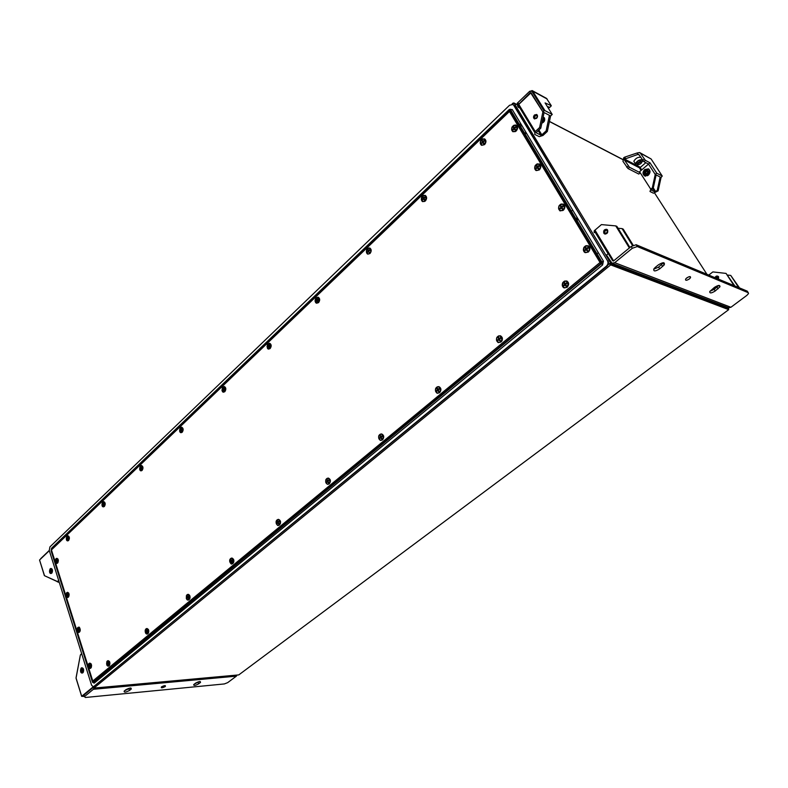 <?xml version="1.0" encoding="UTF-8"?>
<svg xmlns="http://www.w3.org/2000/svg" width="788" height="788" viewBox="0 0 788 788"><rect width="100%" height="100%" fill="white"/><g stroke="black" fill="none" stroke-linecap="round" stroke-linejoin="round"><path stroke-width="1.18" d="M513.323 103.523L512.791 103.238L513.904 102.972L517.214 104.824M608.08 264.729L609.636 263.941L610.7 264.896L728.703 309.645L238.774 674.902L93.92 688.082L92.984 687.54L93.526 686.752M728.378 308.571L728.703 309.645M728.102 308.945L609.636 263.941M576.974 220.443L578.274 219.33M728.408 307.684L728.792 308.266L728.132 308.758L608.947 263.576L608.494 262.818M654.71 193.188L706.925 274.303M728.792 308.266L610.798 263.291L609.449 263.635M514.209 103.267L512.673 103.967L513.037 104.577M511.954 104.243L512.791 103.238M520.484 126.376L521.912 125.607M520.73 123.637L519.44 124.642M571.418 211.204L572.709 210.081M526.857 133.842L524.178 132.522M53.801 547.66L53.121 547.65M93.004 687.274L92.895 686.752M596.999 253.785L598.328 252.682M236.37 676.153L227.663 682.644L224.363 683.935L85.34 697.488L84.444 696.602L93.378 689.283L236.37 676.153L237.011 675.06M84.582 696.484L84.434 695.991M94.028 688.072L93.378 689.283M93.014 687.579L84.109 694.957M200.142 682.713L200.526 682.378C200.576 681.118 198.931 681.374 195.562 683.147L193.69 684.624C193.631 685.885 195.276 685.629 198.635 683.856L200.142 682.713L199.728 681.551M194.439 684.004L199.285 681.6M131.005 689.254L131.251 689.027C131.399 687.569 129.606 687.806 125.883 689.736L124.14 691.155C123.992 692.613 125.784 692.386 129.498 690.455L131.005 689.254L130.601 688.023M124.731 690.652L130.178 688.052M161.747 686.86C161.274 687.963 162.348 687.865 164.978 686.555C165.46 685.452 164.377 685.55 161.747 686.86M82.149 670.391L82.208 669.711M84.976 694.09L92.856 687.629M536.559 118.358L534.402 118.86C533.21 117.845 533.24 116.545 534.5 114.969L536.667 114.477C537.849 115.491 537.82 116.782 536.559 118.358M542.016 122.337L542.597 122.11M547.325 131.448L546.153 130.857L549.423 115.353L550.595 115.964L547.325 131.448L543.001 135.447L539.278 136.659L534.697 134.393L535.259 131.586L518.8 104.41L518.287 107.257L519.026 106.547M536.185 132.67L540.795 128.139L544.084 112.546L542.893 111.916L530.757 92.974M540.795 128.139L539.603 127.538L542.893 111.916L550.595 115.964L552.221 114.447L545.089 102.923L551.295 105.7L546.458 98.352L532.402 90.709L544.922 110.586L552.221 114.447M536.313 132.886L540.893 135.162L538.135 130.621M544.084 119.274L543.858 118.515M538.844 129.961L541.829 134.856L540.893 135.162M546.153 130.857L541.829 134.856M539.603 127.538L535.259 131.586M518.8 104.41L531.063 92.688L542.893 111.916L543.986 110.891L532.136 91.654L533.072 91.359L547.148 99.002M547.296 106.488L549.748 107.355M529.644 91.329L517.263 103.228L529.644 91.329L532.373 90.699M544.922 110.586L543.986 110.891M529.566 91.635L531.368 91.063L532.136 91.654M517.489 103.08L518.691 104.312L530.206 92.679M519.036 104.183L517.854 102.854M517.263 103.228L517.755 106.498M520.001 108.143L518.287 107.257M644.683 169.548L648.465 168.868C650.533 170.602 650.494 172.71 648.327 175.192L644.584 175.872C642.486 174.158 642.525 172.05 644.683 169.548M648.908 169.154L645.589 170.021C643.589 172.208 643.402 174.217 645.037 176.049M653.193 188.391L656.128 174.916L655.232 174.453L652.297 187.938L653.193 188.391L651.41 190.095M639.186 155.049L637.994 154.409L638.802 154.438L643.855 161.629L648.504 164.091L650.001 162.811L645.352 160.328L640.299 153.148L651.115 158.979L662.255 176.059L661.053 177.487L655.232 174.453L648.504 164.091L655.232 174.453L648.504 164.091L639.56 171.745L650.79 189.209L652.297 187.938M640.211 172.759L629.454 167.243L624.431 160.033L639.393 167.805L641.097 170.444M640.299 153.148L639.639 152.537L637.088 153L624.697 157.137L623.732 157.728L622.953 161.323L627.967 168.524L638.802 174.059L640.25 172.818M623.81 157.649L624.717 159.058L637.994 154.409L637.088 153M655.232 174.453L656.749 173.173L650.001 162.811M662.255 176.059L656.749 173.173M651.115 158.979L639.639 152.537M624.717 159.058L624.431 160.033M640.063 167.627L639.393 167.805L640.181 167.539L641.708 169.912M645.835 162.673L640.181 167.539M657.241 190.42L658.128 190.863L661.053 177.487L660.167 177.024L657.241 190.42L654.946 191.947L651.489 190.233M658.128 190.863L653.449 193.208L649.992 191.494L650.79 189.209M686.161 278.43L688.85 276.765M689.333 278.962L690.485 277.75C690.8 276.155 689.559 276.214 686.742 277.928L685.609 279.11C685.264 280.725 686.506 280.676 689.333 278.962M614.709 262.68L632.311 248.279L637.275 246.546L748.275 292.722L748.511 293.579L746.876 295.372L730.9 307.281L614.709 262.68L612.02 263.231L606.514 255.066L608.306 253.588L609.479 254.051M637.275 246.546L636.152 244.743L631.198 246.467L632.311 248.279M636.152 244.743L747.241 291.136L748.275 292.722M747.566 291.639L747.241 291.136M629.927 247.511L616.905 226.392L615.753 225.9L629.366 247.974L613.616 260.877L612.65 260.769L608.306 253.588M612.02 263.231L728.447 307.694L730.9 307.281M608.356 253.608L608.897 253.096L613.616 260.877L631.198 246.467M655.498 267.171L654.04 268.659C653.104 271.584 654.995 271.653 659.704 268.856L664.195 264.935C665.062 262.049 663.151 262.01 658.472 264.807L655.498 267.171M653.695 269.22L658.62 267.112L663.407 262.68M714.45 287.384L709.791 291.501C709.555 293.53 711.367 293.353 715.228 290.989L719.917 286.822C720.114 284.832 718.292 285.02 714.45 287.384M709.909 291.304L714.184 289.363L718.735 285.433M607.617 230.047C608.178 232.687 607.193 233.997 604.672 233.977L603.815 233.238C603.263 230.588 604.248 229.288 606.77 229.318L607.617 230.047M605.292 234.115L604.849 233.484M594.162 232.696L594.25 230.776L601.421 224.6L615.753 225.9M606.533 229.781L607.312 229.663M618.048 228.254L622.067 228.618L632.537 245.551M633.178 245.226L623.2 229.111L622.067 228.618M727.767 275.081L730.742 275.426L738.691 287.571M739.528 287.916L730.742 275.426M734.879 285.975L726.053 273.406L712.845 271.919L708.767 275.071M717.257 276.489L718.223 276.371M726.053 273.406L734.032 285.62M714.943 277.652C716.006 275.83 717.218 275.544 718.597 276.785L718.518 279.139M714.095 287.659L714.864 288.841M537.081 117.717L535.15 118.692L534.441 118.151C534.136 115.846 534.983 114.861 536.963 115.176L537.288 117.313M537.18 115.866C537.514 117.412 536.953 118.269 535.485 118.436L534.904 117.993C534.609 116.289 535.239 115.462 536.786 115.491L537.18 115.866M536.224 118.367L537.327 116.25M536.914 114.634C534.599 114.644 533.673 115.915 534.136 118.436L534.658 118.958M543.119 117.087L543.523 117.56C544.262 119.352 543.759 120.919 542.036 122.258M541.977 122.524C543.917 121.155 544.488 119.48 543.71 117.501L543.159 116.9M541.849 123.164C544.341 122.14 545.197 120.377 544.419 117.865L543.149 116.949M650.001 171.301L647.766 170.641C645.599 170.523 644.732 171.587 645.165 173.833L645.727 174.335C647.884 174.453 648.751 173.39 648.317 171.144L648.987 171.488C649.42 173.734 648.554 174.798 646.387 174.68L645.668 173.852M647.342 170.878L648.091 170.868M648.041 171.38L646.584 174.128L645.451 173.596C645.293 171.292 646.16 170.553 648.041 171.38M647.943 171.676L646.761 173.892L645.845 173.458C645.559 171.971 646.13 171.262 647.569 171.341L647.943 171.676M649.223 172.799L648.376 174.315M646.879 173.872L648.022 171.833M646.387 174.68L647.5 175.754M715.504 277.888C716.351 276.361 717.346 276.115 718.498 277.13L718.4 279.09M715.937 278.065L717.858 276.972L718.252 279.031M715.169 277.74L716.489 276.096M717.001 278.509L718.321 277.327M607.568 230.48C608.07 232.391 607.371 233.484 605.489 233.76L604.475 233.071C604.1 230.677 604.997 229.672 607.164 230.037L607.568 230.48M607.459 230.805C607.863 232.352 607.302 233.228 605.785 233.455L604.967 232.893C604.603 231.16 605.253 230.303 606.908 230.323L607.459 230.805M606.356 233.415L607.509 230.884M640.772 161.097L637.147 163.234L637.403 164.002L641.018 161.845L640.772 161.097M642.131 159.925C642.486 162.929 640.457 164.682 636.044 165.165C635.67 162.161 637.699 160.417 642.131 159.925M636.763 165.342L635.886 165.165L635.414 163.727C637.147 160.801 639.403 159.471 642.171 159.737L642.269 159.797M642.693 160.447L642.525 161.481M640.674 157.344L640.575 157.285C637.807 157.009 635.561 158.329 633.828 161.264L634.862 162.87M161.422 686.89C164.584 685.324 165.874 685.196 165.293 686.525C162.151 688.091 160.86 688.22 161.422 686.89M50.55 569.97L50.363 570.542M50.314 571.024L50.363 571.576M82.218 671.376L82.031 670.755M82.001 670.519L82.021 669.869M84.306 696.139L82.385 696.208L92.984 687.52M93.092 686.929L81.647 696.326L84.405 696.454M76.052 677.798L80.346 655.104L76.18 677.424M76.101 677.828L76.259 678.685M81.4 671.031L81.962 670.263L81.499 669.051L81.804 670.046L82.405 669.544L82.563 670.046L81.962 670.549L82.277 671.553L80.928 670.844M81.361 669.83L81.558 669.258M510.545 110.812L510.88 110.369L601.904 261.971L601.185 261.833L510.545 110.812M49.26 550.526L49.94 546.882L509.55 105.267L512.84 104.479L513.746 105.336L607.518 260.769C608.435 262.739 608.04 264.561 606.336 266.226L93.91 686.486L93.23 686.772L91.575 685.186L49.26 550.526M513.746 105.336L513.087 104.627M514.229 105.582L607.518 260.769M93.516 686.712L606.809 266.403C608.503 264.738 608.897 262.916 607.981 260.946M51.712 549L51.584 549.581M92.639 681.541L93.309 682.654M51.24 549.738L51.584 548.202L509.284 109.483L512.249 109.542L509.57 110.35L51.506 549.108L51.259 550.26M509.373 111.295L51.397 549.758L92.58 681.393L93.309 681.797L600.82 263.527L509.235 110.783L51.496 549.206L51.289 550.339L92.56 681.325M51.584 548.202L51.299 550.241M92.777 681.856L51.181 550.704L51.634 548.399L509.412 109.709L509.235 110.783M509.462 111.463L51.437 549.916L93.25 682.497L92.511 682.25L94.166 683.157L92.757 681.029L600.013 262.502M93.25 682.497L601.54 263.665L602.574 264.975L94.166 683.157M512.249 109.542L603.411 261.124L602.574 264.975M509.284 109.483L510.545 109.237L510.585 109.759M498.233 338.091L498.696 337.53M565.971 285.916L565.469 285.039L563.922 285.847L563.725 285.138M564.159 283.335L564.671 282.764M585.346 248.062L585.878 247.481M560.495 206.417L561.007 205.835M146.213 630.597L146.45 630.036M107.542 664.067L107.454 663.496M107.513 662.777L107.72 662.206M89.241 665.21L89.448 664.629M77.933 630.508L78.505 629.76L78.042 628.538L78.347 629.514L78.948 629.001L79.105 629.494L78.505 630.006L78.82 630.991L77.47 630.331M77.913 629.336L78.111 628.765M268.206 347.144L268.117 346.523M316.323 301.233L316.224 300.592M422.713 199.738L422.595 199.069M481.714 143.436L481.586 142.756M513.126 129.833L513.018 129.222M513.461 127.617L513.943 127.026M536.204 168.553L536.086 167.972M536.549 166.288L537.042 165.707M223.043 390.227L222.965 389.617M180.58 430.74L180.511 430.149M180.639 429.322L180.905 428.78M140.579 468.899L140.52 468.318M102.834 504.911L102.775 504.34M102.854 503.709L103.08 503.168M67.167 538.943L67.108 538.381M67.167 537.859L67.364 537.298M56.165 561.499L56.106 560.948M56.165 560.445L56.352 559.884M66.901 595.541L66.842 594.989M66.891 594.428L67.088 593.866M601.185 261.833L600.82 263.527L601.54 263.665L601.904 261.971L603.411 261.124M498.922 337.944L498.528 338.643M586.114 247.875L585.642 248.545M146.765 631.917L147.1 632.626M108.232 663.791L107.217 664.333L107.05 663.821L107.66 662.019L108.035 663.801M108.074 663.969L108.389 664.668M89.802 666.333L90.098 667.012M78.77 631.03L78.406 629.868L78.731 631.07M268.806 345.696L268.639 346.523M316.815 300.1L316.756 300.622M423.195 198.497L423.097 199.147M482.177 142.185L482.079 143.091M514.219 127.489L513.786 128.148M513.589 128.671L513.51 129.577M536.628 167.489L536.569 168.09M223.625 388.888L223.496 389.607M181.142 429.509L181.043 430.11M140.638 468.85L141.239 468.092L140.441 467.097L141.111 467.747L141.761 467.126L141.633 469.185L141.407 468.574L141.151 469.067M103.356 504.862L103.573 505.463M67.689 538.884L67.886 539.475M56.716 560.376L56.894 562.031M67.423 594.457L67.66 596.092M509.747 111.945L600.229 262.828M587.878 247.885L586.558 249.727M514.978 128.769L514.722 129.715M382.081 436.237L381.845 436.749M439.123 388.839L438.67 389.656M438.532 390.454L438.66 391.291L437.793 390.375L436.818 391.193L437.429 388.238L438 389.39L438.985 388.573L439.271 389.154L438.286 389.971L438.867 391.124L438.374 391.528L437.793 390.375M500.459 337.954L499.73 339.047M499.661 339.323L499.592 339.953M566.592 283.148L565.912 283.788M483.497 142.461L483.339 143.032M90.127 666.993L89.901 666.254M67.719 596.043L67.384 594.97M56.953 561.962L56.647 560.987M510.496 112.615L511.215 111.935M577.21 217.557L575.91 218.67M519.509 124.75L520.937 123.992M521.193 124.415L519.794 125.223M57.278 560.455L56.716 562.199L56.421 561.263L55.849 561.795L55.978 559.864L57.278 560.455M57.948 562.583L58.046 559.214M66.438 595.354L67.01 593.6L67.305 594.566L68.044 594.507L67.472 596.26L67.167 595.304L66.458 595.423M68.783 596.575L68.802 593.226M78.544 627.238L78.623 627.238C80.415 628.233 80.672 629.898 79.381 632.212L78.613 632.518M79.421 632.045L79.529 631.956C80.543 630.883 80.494 629.435 79.361 627.642M79.243 632.222L78.534 632.528C77.086 632.271 76.781 630.686 77.608 627.76L78.485 627.238C80.287 628.243 80.534 629.908 79.243 632.222M77.913 630.282L78.051 629.779M77.766 627.553L78.485 627.238M89.763 665.377L88.788 666.205L89.379 664.422L89.694 665.436L90.305 664.924L90.177 666.953L88.788 666.205M91.339 667.357L91.211 664.038M107.995 663.043L108.626 662.521L108.783 663.033L108.183 664.845L107.848 663.821M109.709 664.924L109.581 661.684M147.031 633.759L148.016 633.503M146.41 631.188L145.75 631.74L146.391 629.868L146.745 630.912L147.415 630.361L147.287 632.478L145.75 631.74M148.597 632.685L148.528 629.74M188.47 594.418L188.155 594.329C190.272 595.423 190.578 597.225 189.071 599.737L188.411 600.032M189.219 599.441C190.322 598.437 190.312 596.93 189.189 594.93M187.101 594.694L188.017 594.339C190.135 595.433 190.44 597.235 188.933 599.737L188.027 600.092L186.313 598.535M186.303 595.974L186.953 594.832M187.711 597.629L188.45 598.407L187.711 597.629L187.002 598.22L187.13 596.043L187.869 596.812L188.578 596.22L188.45 598.397M187.13 596.043L187.514 597.097M187.968 597.087L186.815 597.688M231.416 561.411L230.667 562.031L230.46 561.489L231.662 560.869L230.795 559.785L231.583 560.554L232.342 559.933L232.214 562.179L231.83 562.494L231.416 561.411L232.174 562.208M231.209 560.869L230.795 559.785M231.662 560.869L230.46 561.489M233.809 561.834L233.839 560.16M277.977 522.828L277.169 523.488L276.952 522.946L278.194 522.296L277.297 521.183L277.701 520.848L278.144 521.952L278.952 521.282L278.371 522.493L278.824 523.596L278.42 523.931L277.977 522.828L278.755 523.656M277.75 522.277L277.297 521.183M278.194 522.296L276.952 522.946M326.823 478.562L328.389 478.089C330.733 479.331 331.029 481.261 329.266 483.871L327.749 484.344M327.66 481.645L326.803 482.354L326.567 481.803L327.857 481.123L326.931 479.971L327.355 479.616L327.847 480.739L328.704 480.03L328.094 481.291L328.576 482.414L328.153 482.768L327.66 481.645L328.458 482.502M327.414 481.094L326.931 479.971M327.857 481.123L326.567 481.803M379.875 434.464L381.697 433.952C384.091 435.262 384.367 437.232 382.515 439.871L380.791 440.394M380.811 437.606L379.895 438.364L379.629 437.793L380.988 437.094L380.023 435.902L380.476 435.518L381.008 436.651L381.924 435.892L381.274 437.222L381.796 438.355L381.343 438.739L380.811 437.606L381.638 438.492M380.545 437.035L380.023 435.902M380.988 437.094L379.629 437.793M380.446 440.305L379.077 438.955M436.936 388.651L437.507 389.804M437.941 389.883L436.532 390.612M500.656 335.885L500.41 335.786C502.833 337.274 503.02 339.332 500.981 341.972L498.548 342.573M498.233 342.465L496.883 341.076M501.493 341.263L502.271 338.308M497.878 336.377L500.281 335.757C502.705 337.244 502.892 339.303 500.863 341.933L498.469 342.553C496.085 341.145 495.849 339.116 497.77 336.466M499.05 339.618L497.996 340.495L497.681 339.904L499.149 339.135L498.114 337.855L498.637 337.422L499.267 338.594L500.331 337.707L500.636 338.298L499.582 339.175L500.213 340.347L499.681 340.78L499.05 339.618L499.927 340.583M497.681 339.904L498.735 339.027M567.005 281.119L566.769 281.011C569.133 282.606 569.251 284.704 567.133 287.295L564.208 287.935M563.913 287.807L562.474 285.955M567.882 286.261L568.522 284.507M563.755 281.621L566.651 280.971C569.015 282.567 569.133 284.655 567.015 287.256L564.149 287.916C561.795 286.379 561.637 284.31 563.666 281.7M563.922 285.847L564.612 282.646L565.291 283.838L566.444 282.892L566.789 283.483L565.636 284.429L566.326 285.62L565.754 286.093L565.065 284.901M564.789 282.961L565.124 284.448L564.139 285.67M566.621 283.197L565.518 283.66M584.913 246.349L588.163 245.728C590.439 247.363 590.507 249.451 588.38 252.012L585.218 252.653M586.863 249.126L587.572 250.308L586.981 250.801L586.272 249.619L585.11 250.594L585.799 247.353L586.508 248.535L587.681 247.55L588.035 248.141L586.863 249.126M585.927 249.028L584.755 250.003M584.942 252.515L583.544 250.515M563.528 204.21L563.322 204.092C565.4 205.678 565.439 207.707 563.41 210.179L560.229 210.839M559.963 210.701L558.761 208.938M563.617 209.815L564.799 207.185M560.061 204.732L563.203 204.043C565.282 205.619 565.311 207.658 563.292 210.13L560.179 210.82C558.111 209.293 558.042 207.293 559.982 204.801M562.928 206.161L561.785 206.643M561.992 206.978L562.721 205.816L563.065 206.387L561.933 207.382L562.612 208.515L562.041 209.017L561.361 207.874L560.229 208.859L559.894 208.298L561.026 207.303L560.347 206.17L560.908 205.678L561.588 206.811M561.115 206.013L561.42 207.471L560.426 208.692M561.765 208.042L562.238 208.84M536.126 164.633L539.366 163.973C541.287 165.51 541.287 167.48 539.356 169.893L536.175 170.572M537.909 167.164L538.568 168.258L538.017 168.76L537.367 167.657L536.273 168.662L535.938 168.11L537.042 167.115L536.382 166.022L536.933 165.519L537.583 166.613L538.677 165.618L539.012 166.169L537.909 167.164M537.14 165.874L537.436 167.302L536.461 168.484M537.574 168.021L538.204 168.583M538.894 165.972L537.771 166.445M535.929 170.425L534.875 168.868M516.465 125.43L516.258 125.292C518.041 126.779 518.011 128.7 516.16 131.054L513.008 131.754M512.761 131.596C511.294 130 511.432 128.148 513.165 126.031M515.667 131.31L517.48 127.646M513.037 125.972L516.14 125.233C517.923 126.72 517.893 128.641 516.041 130.995L512.958 131.734C511.195 130.306 511.195 128.405 512.958 126.06M515.391 129.449L514.86 129.951L514.229 128.897L513.165 129.902L513.815 126.809L514.446 127.863L515.51 126.858L515.825 127.39L514.761 128.395L515.391 129.449M481.596 139.594L484.62 138.924C486.403 140.363 486.393 142.264 484.59 144.608L481.635 145.307M482.542 140.806L481.813 140.914L482.325 140.431L482.926 141.476L483.95 140.5L484.256 141.013L483.231 141.988L483.832 143.032L483.32 143.524L482.719 142.48L483.517 143.337M482.226 141.101L482.414 141.958L481.813 140.914M482.719 142.48L481.695 143.455L482.414 141.958M481.369 145.15L480.503 143.918M425.431 195.513L425.205 195.394C427.047 196.764 427.096 198.625 425.353 200.989L422.811 201.659M422.526 201.511L421.698 200.526M424.949 201.176L426.456 197.138M422.595 196.035L425.087 195.345C426.919 196.714 426.968 198.576 425.224 200.94L422.752 201.639C420.94 200.339 420.851 198.507 422.486 196.143M423.442 197.256L422.762 197.345L423.245 196.892L423.796 197.926L424.742 197.01L425.027 197.532L424.072 198.438L424.624 199.472L424.151 199.925L423.599 198.891L422.644 199.797L422.368 199.285L423.314 198.379L422.762 197.345M423.599 198.891L424.377 199.719M423.186 197.502L423.737 198.537L422.87 199.591M424.949 197.384L424.013 197.709M367.582 248.644L369.73 247.993C371.591 249.294 371.69 251.126 370.005 253.5L367.878 254.14C366.046 252.928 365.918 251.136 367.474 248.762M368.351 249.875L368.666 251.086L367.72 249.934L368.163 249.51L368.676 250.535L369.562 249.688L369.818 250.2L368.932 251.047L369.001 252.495L368.489 251.471L367.602 252.318L368.232 250.958M368.489 251.471L369.247 252.259M368.666 251.086L367.848 252.081M369.749 250.052L368.922 250.298M316.195 297.795L318.175 297.224C320.046 298.455 320.174 300.258 318.559 302.622L316.668 303.213M316.875 299.036L316.293 299.076L316.707 298.682L317.18 299.686L318.007 298.898L318.244 299.401L317.416 300.189L317.475 301.597L317.003 300.592L316.175 301.38L315.939 300.878L316.766 300.08L316.293 299.076M316.737 299.184L317.2 300.189L316.441 301.124M317.17 300.947L317.741 301.341M318.185 299.253L317.446 299.43M316.343 303.084L315.683 302.464M268.068 343.824L269.663 343.263C271.525 344.445 271.673 346.208 270.126 348.562L268.541 349.114L266.984 346.454M267.231 345.154L267.93 343.962M269.614 347.212L267.792 346.828L268.531 344.72L268.964 345.715L269.742 344.967L269.614 347.212M268.678 345.075L269.013 346.168L268.294 347.055M268.944 346.937L269.516 347.311M269.9 345.331L269.25 345.44M222.906 387.016L224.294 386.504C226.117 387.627 226.294 389.361 224.816 391.695L223.428 392.207L221.911 390.178M222.236 387.991L222.758 387.164M224.649 388.691L223.959 390.73L223.556 389.745L222.827 390.434L223.309 387.913L223.713 388.898L224.452 388.198L224.649 388.691M223.457 388.267L223.792 389.311L223.122 390.149M223.694 390.09L224.255 390.444M224.59 388.553L224.019 388.612M180.432 427.628L181.654 427.165C183.437 428.239 183.624 429.933 182.215 432.248L181.004 432.711L179.566 431.095M181.742 430.967L180.147 430.484L180.836 429.834L180.462 428.859L181.181 429.499L181.87 428.849L181.742 430.967L181.151 430.662M180.935 428.879L181.279 429.884L180.649 430.672M181.998 429.194L181.486 429.204M140.431 465.885L141.505 465.462C143.239 466.496 143.436 468.161 142.086 470.436L141.022 470.869L139.693 469.54M141.633 469.185L140.963 468.535L140.313 469.156L140.441 467.097M103.691 501.601L103.77 501.601C105.454 502.606 105.651 504.231 104.361 506.477L103.366 506.871M104.036 503.591L103.307 503.837L104.075 503.719L103.484 505.541L103.159 504.596L102.548 505.187L102.676 503.187L103.445 504.153L102.883 504.872M67.906 535.751L67.985 535.751C69.62 536.726 69.817 538.322 68.576 540.538L67.689 540.893M68.31 537.849L67.738 539.613L67.433 538.687L66.862 539.238L67.275 537.012L67.571 537.938L68.31 537.849M67.64 537.938L67.197 538.913M68.26 537.721L67.571 537.938M51.309 570.088L50.905 572.275L50.609 571.349L49.9 571.408L50.176 569.951L50.747 570.62L51.309 570.088M52.116 572.669L52.205 569.291M83.41 671.977L83.282 668.628M93.92 688.082L610.7 264.896M576.432 219.537L577.732 218.424M514.239 103.445L610.798 263.291M549.423 121.519L622.678 159.521M198.635 683.856L198.143 682.467M129.015 688.978L129.498 690.455M551.058 106.124L549.443 107.641M629.454 167.243L627.967 168.524M626.746 167.263L628.233 165.972M624.697 157.137L625.593 158.546M643.855 161.629L645.352 160.328M642.634 160.358L644.141 159.068M624.628 159.137L635.719 164.909M636.537 165.332L640.408 167.342M643.914 173.33L645.746 176.167M653.301 187.899L655.744 191.681M652.848 188.687L654.946 191.947M612.65 260.769L613.33 261.035M659.704 268.856L658.62 267.112M662.669 266.492L661.585 264.758M715.228 290.989L714.184 289.363M718.045 288.832L717.001 287.206M594.95 230.076L608.897 253.096M58.647 580.392L57.278 581.78L59.258 582.342M57.297 581.465L45.862 576.343M57.544 581.416L58.736 582.352L59.139 581.968M44.404 575.329L39.558 560.012L49.299 550.674M40.69 558.653L49.24 550.467M44.384 575.585L44.217 575.082M39.715 560.534L44.384 575.644L59.317 582.539M81.725 653.833L80.563 654.818L81.548 653.735M81.657 653.646L80.553 654.749M81.696 696.277L76.131 678.251M94.452 686.437L93.91 686.486M92.511 682.25L51.102 550.782M519.578 124.484L520.799 123.755M56.854 558.337L56.933 558.337C58.568 559.313 58.765 560.898 57.544 563.115L56.706 563.45M57.12 562.878C55.268 562.908 54.845 561.588 55.859 558.909C57.711 558.879 58.135 560.199 57.12 562.878M56.017 558.682L56.805 558.337C58.43 559.313 58.637 560.898 57.416 563.115L56.766 563.45M67.561 592.33L67.64 592.33C69.344 593.315 69.571 594.94 68.32 597.205L67.512 597.521M67.886 596.969C65.995 596.94 65.562 595.58 66.596 592.901C68.487 592.921 68.92 594.28 67.886 596.969M68.182 597.205L67.433 597.531C66.044 597.353 65.759 595.797 66.586 592.862L67.502 592.33C69.216 593.315 69.442 594.94 68.182 597.205M66.744 592.655L67.64 592.33M78.938 631.986C77.007 631.897 76.564 630.508 77.618 627.8C79.558 627.888 80.002 629.287 78.938 631.986M89.822 663.112L89.911 663.102C91.792 664.117 92.078 665.821 90.748 668.194L90.019 668.48M90.305 667.968C88.325 667.81 87.872 666.382 88.945 663.663C90.925 663.811 91.378 665.249 90.305 667.968M89.093 663.398L89.773 663.112C91.654 664.126 91.94 665.83 90.61 668.204L88.64 667.564M88.522 664.215L88.936 663.555M108.114 660.679L108.202 660.669C110.143 661.703 110.438 663.427 109.069 665.84L108.33 666.136M108.626 665.614C106.577 665.466 106.114 664.008 107.217 661.25C109.266 661.398 109.729 662.846 108.626 665.614M107.365 660.974L108.064 660.679C110.005 661.713 110.3 663.437 108.941 665.85L108.242 666.146L106.863 665.141M106.744 661.881L107.207 661.132M146.056 628.824L146.992 628.489C149.021 629.543 149.316 631.306 147.878 633.769L147.041 634.094M147.425 633.532C145.258 633.434 144.746 631.956 145.908 629.09C148.095 629.179 148.597 630.656 147.425 633.532M146.952 634.104L146.046 633.68C144.933 631.7 144.884 630.154 145.898 629.041L146.854 628.489C148.883 629.553 149.178 631.316 147.75 633.779L146.952 634.104L145.425 632.862M145.347 629.878L145.898 628.962M188.608 599.481C186.293 599.441 185.741 597.934 186.973 594.97C189.297 594.999 189.839 596.496 188.608 599.481M230.746 558.426L231.938 558.022C234.134 559.165 234.44 561.007 232.854 563.548L231.761 563.942M231.376 563.873L230.815 563.558M232.381 563.282C229.909 563.312 229.318 561.785 230.618 558.692C233.1 558.653 233.681 560.179 232.381 563.282M231.672 563.942C231.603 564.976 228.008 560.81 230.608 558.633L231.8 558.022C233.997 559.155 234.302 560.997 232.716 563.548L231.672 563.942L229.771 561.874M229.8 560.081L230.598 558.554M277.218 519.794L278.578 519.361C280.853 520.543 281.158 522.424 279.484 525.015L278.223 525.448M277.859 525.369L277.159 524.936M279.021 524.719C277.327 527.172 274.776 520.937 277.11 520.06C278.794 517.598 281.355 523.843 279.021 524.719M278.134 525.438C278.095 526.482 274.352 522.168 277.09 520.001L278.45 519.351C280.725 520.533 281.021 522.414 279.356 525.005L278.134 525.438C275.928 524.375 275.573 522.533 277.081 519.913M328.793 483.566C326.981 486.147 324.223 479.803 326.724 478.818C328.517 476.228 331.295 482.581 328.793 483.566M327.709 484.344L326.724 483.812C325.533 481.645 325.523 479.961 326.705 478.769L328.261 478.08C330.605 479.321 330.891 481.241 329.138 483.862L327.709 484.344C325.424 483.211 325.08 481.32 326.685 478.68M382.032 439.546C380.102 442.255 377.107 435.813 379.786 434.72C381.707 431.991 384.721 438.443 382.032 439.546M380.702 440.384C379.324 440.492 377.393 435.961 379.767 434.661L381.569 433.932C383.963 435.242 384.239 437.212 382.387 439.852L380.702 440.384C378.358 439.162 378.043 437.232 379.747 434.572M436.749 387.184L438.886 386.632C441.31 388.021 441.556 390.04 439.606 392.69L437.517 393.242M439.123 392.335C437.064 395.202 433.804 388.661 436.68 387.44C438.739 384.554 442.019 391.114 439.123 392.335M437.488 393.242C436.651 393.783 433.922 389.045 436.651 387.381L438.758 386.613C441.191 388.001 441.428 390.021 439.477 392.66L437.488 393.242C435.104 391.931 434.818 389.952 436.631 387.292M500.498 341.588C498.282 344.632 494.726 337.983 497.829 336.614C500.035 333.56 503.611 340.219 500.498 341.588M566.641 286.891C564.257 290.122 560.366 283.375 563.725 281.848C566.099 278.607 570.019 285.364 566.641 286.891M587.897 251.589C585.454 254.898 581.465 248.181 584.893 246.565C587.326 243.246 591.345 249.973 587.897 251.589M585.277 252.672L585.159 252.633C583.199 251.648 583.1 249.609 584.863 246.516L588.045 245.689C590.32 247.314 590.389 249.402 588.262 251.963L585.159 252.633C582.903 251.057 582.795 248.988 584.834 246.427M562.918 209.766C560.563 213.055 556.712 206.594 560.032 204.929C562.386 201.62 566.257 208.091 562.918 209.766M538.864 169.469C536.579 172.759 532.875 166.524 536.086 164.81C538.362 161.51 542.095 167.746 538.864 169.469M536.254 170.602L536.126 170.553C534.451 169.538 534.422 167.608 536.057 164.761L539.248 163.914C541.169 165.45 541.169 167.43 539.228 169.834L536.126 170.553C534.225 169.075 534.185 167.125 536.037 164.712M515.677 130.631C513.461 133.901 509.885 127.892 512.998 126.139C515.204 122.849 518.809 128.868 515.677 130.631M484.108 144.194C481.97 147.386 478.552 141.456 481.547 139.762C483.674 136.56 487.112 142.49 484.108 144.194M481.704 145.337L481.576 145.278C479.99 143.997 479.971 142.145 481.517 139.722L484.502 138.865C486.285 140.303 486.265 142.204 484.462 144.549L481.576 145.278C479.813 143.899 479.793 142.037 481.507 139.683M424.87 200.605C422.88 203.619 419.738 197.749 422.516 196.212C424.505 193.188 427.667 199.059 424.87 200.605M369.671 253.175C367.799 256.031 364.913 250.22 367.504 248.831C369.355 245.964 372.271 251.776 369.671 253.175M318.096 302.287C315.338 302.838 314.678 301.41 316.096 297.992C318.844 297.431 319.514 298.859 318.096 302.287M316.727 303.222L316.589 303.193C315.131 302.878 314.954 301.134 316.077 297.953L318.047 297.194C319.908 298.425 320.036 300.228 318.431 302.592L316.589 303.193C314.767 302.05 314.589 300.297 316.067 297.923M269.801 348.266C267.231 348.72 266.62 347.301 267.95 344.031C270.52 343.578 271.141 344.986 269.801 348.266M224.491 391.419C222.088 391.774 221.517 390.375 222.777 387.233C225.191 386.869 225.762 388.267 224.491 391.419M181.89 431.982C179.634 432.248 179.112 430.869 180.304 427.845C182.57 427.569 183.092 428.948 181.89 431.982M141.771 470.18C139.653 470.377 139.161 469.018 140.303 466.112C142.421 465.905 142.914 467.264 141.771 470.18M103.918 506.231C101.928 506.359 101.465 505.019 102.548 502.212C104.548 502.084 105.001 503.414 103.918 506.231M104.223 506.477L103.287 506.861C101.938 506.714 101.691 505.147 102.538 502.173L103.632 501.592C105.316 502.606 105.513 504.231 104.223 506.477M102.686 501.986L103.77 501.601M68.142 540.292C66.261 540.361 65.837 539.041 66.872 536.332C68.753 536.264 69.177 537.583 68.142 540.292M67.019 536.106L67.857 535.741C69.482 536.726 69.679 538.322 68.448 540.529L67.748 540.893M51.033 568.443L51.112 568.443C52.727 569.409 52.934 570.995 51.722 573.191L50.915 573.516M51.299 572.955C49.477 572.965 49.063 571.655 50.068 569.005C51.89 568.995 52.303 570.305 51.299 572.955M50.215 568.778L50.974 568.443C52.599 569.409 52.806 570.995 51.594 573.191L50.836 573.526L49.742 572.679M81.932 667.741L82.021 667.741C83.873 668.746 84.149 670.43 82.848 672.785L82.139 673.06M82.405 672.558C80.455 672.4 80.012 670.982 81.075 668.293C83.026 668.451 83.469 669.869 82.405 672.558M81.223 668.027L81.883 667.751C83.735 668.756 84.011 670.44 82.71 672.794L80.79 672.194M622.697 159.412L549.443 121.411M517.204 104.686L513.904 102.972M83.971 695.075L84.444 696.602M200.526 682.378L200.221 681.541M131.251 689.027L130.926 688.032M518.179 105.139L534.628 132.305M531.368 91.063L532.048 90.561M690.485 277.75L689.727 276.568M664.195 264.935L663.102 263.192M719.917 286.822L719.011 285.414M594.25 230.776L608.139 253.726M647.204 174.306L646.662 174.02M648.573 171.863L648.022 171.577M641.018 161.845L640.477 161.008M635.414 163.727L633.828 161.264M81.647 696.326L76.072 678.301M93.26 686.772L93.772 686.722M56.933 558.337L55.849 558.879C55.032 561.736 55.298 563.262 56.628 563.45M57.918 558.987L57.81 562.809M68.664 592.99L68.645 596.821M79.174 632.281L79.539 632.006C80.031 628.243 79.726 626.657 78.623 627.238M89.911 663.102L88.936 663.614C88.079 666.668 88.414 668.293 89.94 668.49M91.053 663.772L91.201 667.633M108.202 660.669L107.207 661.201C106.331 664.304 106.675 665.949 108.242 666.146L108.38 666.136M109.414 661.398L109.562 665.23M148.341 629.376L148.43 633.06M188.953 599.727L189.209 599.52C190.401 597.334 190.292 595.708 188.884 594.644M188.017 594.339L186.953 594.91C186.027 598.2 186.382 599.934 188.027 600.092M233.622 559.441L233.583 562.553M280.459 521.213L280.351 523.744M500.754 342.022L501.06 341.785C502.271 341.046 502.586 339.549 501.995 337.284M500.281 335.757L497.799 336.555C494.992 338.141 497.632 343.046 498.469 342.553M566.848 287.393L568.434 283M566.651 280.971L563.696 281.789C561.972 284.98 562.12 287.019 564.149 287.916M562.662 210.583L563.469 210.032L564.73 205.993M563.203 204.043L560.012 204.88C556.899 207.638 560.366 211.785 560.179 210.82M514.938 131.724L516.229 130.926L517.361 126.829M516.14 125.233C515.933 124.76 514.879 125.046 512.978 126.1C511.373 128.454 511.373 130.335 512.958 131.734M424.387 201.521L425.441 200.851L426.259 196.507M425.087 195.345L422.496 196.173C421.186 199.246 421.265 201.068 422.752 201.639M369.73 247.993L367.484 248.791C366.272 251.953 366.41 253.736 367.878 254.14M269.663 343.263L267.94 343.992C266.876 347.124 267.083 348.828 268.541 349.114M224.294 386.504L222.768 387.194C221.783 390.336 221.999 392 223.428 392.207M181.654 427.165L180.294 427.815C179.359 430.888 179.595 432.523 181.004 432.711M141.505 465.462L140.284 466.072C139.397 469.096 139.643 470.692 141.022 470.869M67.985 535.751L66.862 536.293C66.025 539.159 66.281 540.696 67.61 540.893M51.112 568.443L50.058 568.966C49.25 571.822 49.506 573.339 50.836 573.526M52.067 569.064L51.978 572.896M82.021 667.741L81.056 668.244C80.218 671.278 80.543 672.883 82.05 673.07M83.124 668.372L83.272 672.253"/></g></svg>
